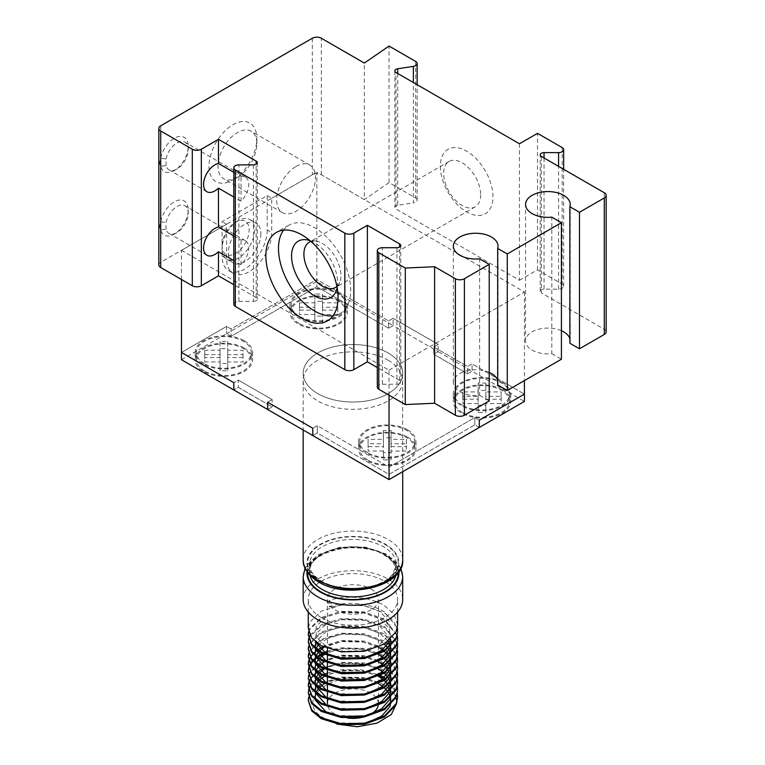 <?xml version="1.0" encoding="UTF-8"?>
<svg xmlns="http://www.w3.org/2000/svg" width="765" height="765" viewBox="0 0 765 765"><rect width="100%" height="100%" fill="white"/><g stroke="black" fill="none" stroke-linecap="round" stroke-linejoin="round"><path stroke-width="0.57" stroke-dasharray="3.83 2.87" d="M310.007 240.65A32.551 18.79 60 0 1 337.604 282.62A32.551 18.79 60 0 1 337.145 287.64M336.916 286.454A26.163 15.109 -120 0 0 339.689 282.428A26.163 15.109 -120 0 0 340.903 275.505A26.163 15.109 -120 0 0 315.802 241.052A26.163 15.109 -120 0 0 310.934 241.444M440.344 166.349A37.217 21.487 -120 0 0 466.66 211.924A37.217 21.487 -120 0 0 492.976 196.729A37.217 21.487 -120 0 0 466.66 151.154A37.217 21.487 -120 0 0 440.344 166.349M480.649 194.826A26.163 15.109 60 0 1 475.228 206.808A26.163 15.109 60 0 1 455.06 199.789A26.163 15.109 60 0 1 443.643 173.464A26.163 15.109 60 0 1 449.065 161.482A26.163 15.109 60 0 1 469.222 168.491A26.163 15.109 60 0 1 480.649 194.826M333.005 315.821A51.054 29.472 -120 0 0 340.109 313.545A51.054 29.472 -120 0 0 350.686 290.174A51.054 29.472 -120 0 0 328.405 238.804A51.054 29.472 -120 0 0 289.065 225.12A51.054 29.472 -120 0 0 283.538 230.15M237.427 177.375L232.914 179.976A33.823 19.527 120 0 0 256.83 138.551A33.823 19.527 120 0 0 232.914 124.743A33.823 19.527 120 0 0 208.998 166.168A33.823 19.527 120 0 0 232.914 179.976L237.427 177.375A27.444 15.845 -60 0 1 223.705 178.733A27.444 15.845 -60 0 1 219.498 156.739A27.444 15.845 -60 0 1 237.427 132.565A27.444 15.845 -60 0 1 251.149 131.197A27.444 15.845 -60 0 1 256.83 143.763A27.444 15.845 -60 0 1 237.427 177.375M166.043 229.165L166.043 222.596A15.95 9.209 -60 0 1 176.954 206.55A15.95 9.209 -60 0 1 184.939 205.756A15.95 9.209 -60 0 1 188.238 213.062A15.95 9.209 -60 0 1 176.954 232.598L174.248 234.167A19.785 11.418 120 0 0 188.238 209.935A19.785 11.418 120 0 0 174.248 201.864A19.785 11.418 120 0 0 160.717 221.764C159.359 225.446 159.359 228.161 160.717 229.902A19.785 11.418 120 0 0 174.248 234.167L176.954 232.598A15.95 9.209 -60 0 1 168.979 233.392A15.95 9.209 -60 0 1 166.043 229.165L160.717 229.902L160.717 262.299L312.33 174.764A6.378 3.682 180 0 1 321.357 174.764L364.341 199.579L364.341 63.065M166.043 165.594L166.043 159.024A15.95 9.209 -60 0 1 176.954 142.979A15.95 9.209 -60 0 1 184.939 142.194A15.95 9.209 -60 0 1 188.238 149.491A15.95 9.209 -60 0 1 176.954 169.036L174.248 170.595A19.785 11.418 120 0 0 188.238 146.364A19.785 11.418 120 0 0 174.248 138.293A19.785 11.418 120 0 0 160.717 158.192C159.359 161.874 159.359 164.59 160.717 166.33A19.785 11.418 120 0 0 174.248 170.595L176.954 169.036A15.95 9.209 -60 0 1 168.979 169.82A15.95 9.209 -60 0 1 166.043 165.594L160.717 166.33L160.717 221.764L166.043 222.596M233.813 172.326L241.032 176.495A15.95 9.209 -60 0 1 245.402 177.097A15.95 9.209 -60 0 1 241.032 201.176L233.813 197.007M233.813 235.897L241.032 240.057A15.95 9.209 -60 0 1 245.402 240.669A15.95 9.209 -60 0 1 241.032 264.747L233.813 260.578M296.084 166.426A27.444 15.845 -60 0 1 309.806 165.068A27.444 15.845 -60 0 1 314.013 187.062A27.444 15.845 -60 0 1 296.084 211.236A27.444 15.845 -60 0 1 282.361 212.603A27.444 15.845 -60 0 1 278.164 190.609A27.444 15.845 -60 0 1 296.084 166.426M489.218 372.412A22.338 12.9 0 0 0 465.77 371.111A22.338 12.9 0 0 0 453.349 382.663A22.338 12.9 0 0 0 459.889 391.785A22.338 12.9 0 0 0 479.617 395.362L479.617 258.838M561.414 330.729A22.338 12.9 0 0 0 537.967 329.428A22.338 12.9 0 0 0 525.545 340.98A22.338 12.9 0 0 0 532.086 350.102A22.338 12.9 0 0 0 551.814 353.679L551.814 217.155M604.283 192.742L604.283 329.256L541.333 292.909L541.333 156.395M519.454 143.763L519.454 280.277L395.993 208.998L395.993 72.484M415.653 61.429L415.653 197.944L389.041 182.586L364.341 199.579M415.653 197.944A5.106 2.945 180 0 1 417.145 200.028A5.106 2.945 180 0 1 413.368 202.878L413.368 82.515M397.704 73.469L397.704 205.297L413.368 202.878M397.704 205.297A3.825 2.209 0 0 0 394.864 207.43A3.825 2.209 0 0 0 395.993 208.998M519.454 280.277L537.499 269.854L562.179 284.102A5.106 2.945 180 0 1 563.671 286.186A5.106 2.945 180 0 1 558.574 289.141L544.039 289.141A3.825 2.209 0 0 0 540.214 291.35A3.825 2.209 0 0 0 541.333 292.909M604.283 329.256A6.378 3.682 180 0 1 606.157 331.867M569.868 343.255A22.338 12.9 0 0 0 570.221 340.98A22.338 12.9 0 0 0 569.868 338.713M551.814 353.679L561.414 359.215M497.671 384.938A22.338 12.9 0 0 0 498.015 382.663A22.338 12.9 0 0 0 497.671 380.396M479.617 395.362L489.218 400.898M377.308 387.176A5.106 2.945 180 0 1 382.414 384.231L382.414 247.707M396.949 247.707L396.949 384.231L382.414 384.231M396.949 384.231A3.825 2.209 0 0 0 400.774 382.022A3.825 2.209 0 0 0 399.655 380.454L377.308 367.554M233.813 304.327A5.106 2.945 180 0 1 238.919 301.381L238.919 164.867M253.454 164.867L253.454 301.381L238.919 301.381M253.454 301.381A3.825 2.209 0 0 0 257.279 299.172A3.825 2.209 0 0 0 256.16 297.604L233.813 284.704M158.843 264.91A6.378 3.682 180 0 1 160.717 262.299M241.032 201.176L241.032 176.495M241.032 264.747L241.032 240.057M389.041 182.586L389.041 46.063M537.499 269.854L537.499 133.34M160.717 125.785L160.717 158.192L166.043 159.024M407.544 437.121A28.716 16.581 180 0 1 415.959 448.845A28.716 16.581 180 0 1 398.23 464.154A28.716 16.581 180 0 1 366.932 460.568A28.716 16.581 180 0 1 358.517 448.845A28.716 16.581 180 0 1 376.246 433.526A28.716 16.581 180 0 1 407.544 437.121M407.544 429.825A28.716 16.581 180 0 1 415.959 441.548A28.716 16.581 180 0 1 398.23 456.868A28.716 16.581 180 0 1 366.932 453.272A28.716 16.581 180 0 1 358.517 441.548A28.716 16.581 180 0 1 376.246 426.229A28.716 16.581 180 0 1 407.544 429.825M338.952 300.597A28.716 16.581 180 0 1 347.367 312.321A28.716 16.581 180 0 1 329.639 327.64A28.716 16.581 180 0 1 298.34 324.044A28.716 16.581 180 0 1 289.935 312.321A28.716 16.581 180 0 1 307.664 297.011A28.716 16.581 180 0 1 338.952 300.597M338.952 293.311A28.716 16.581 180 0 1 347.367 305.034A28.716 16.581 180 0 1 329.639 320.344A28.716 16.581 180 0 1 298.34 316.758A28.716 16.581 180 0 1 289.935 305.034A28.716 16.581 180 0 1 307.664 289.715A28.716 16.581 180 0 1 338.952 293.311M388.142 352.971A49.773 28.735 180 0 1 402.715 373.291A49.773 28.735 180 0 1 371.991 399.837A49.773 28.735 180 0 1 317.743 393.612A49.773 28.735 180 0 1 303.17 373.291A49.773 28.735 180 0 1 333.894 346.736A49.773 28.735 180 0 1 388.142 352.971A49.773 28.735 180 0 1 402.715 373.291A49.773 28.735 180 0 1 371.991 399.837A49.773 28.735 180 0 1 317.743 393.612A49.773 28.735 180 0 1 303.17 373.291A49.773 28.735 180 0 1 333.894 346.736A49.773 28.735 180 0 1 388.142 352.971M388.142 360.258A49.773 28.735 180 0 1 402.715 380.578A49.773 28.735 180 0 1 371.991 407.133A49.773 28.735 180 0 1 317.743 400.908A49.773 28.735 180 0 1 303.17 380.578A49.773 28.735 180 0 1 333.894 354.032A49.773 28.735 180 0 1 388.142 360.258M244.198 348.018A28.716 16.581 180 0 1 252.603 359.741A28.716 16.581 180 0 1 234.874 375.06A28.716 16.581 180 0 1 203.586 371.465A28.716 16.581 180 0 1 195.171 359.741A28.716 16.581 180 0 1 212.899 344.422A28.716 16.581 180 0 1 244.198 348.018M244.198 340.721A28.716 16.581 180 0 1 252.603 352.445A28.716 16.581 180 0 1 234.874 367.764A28.716 16.581 180 0 1 203.586 364.169A28.716 16.581 180 0 1 195.171 352.445A28.716 16.581 180 0 1 212.899 337.126A28.716 16.581 180 0 1 244.198 340.721M502.309 389.701A28.716 16.581 180 0 1 510.714 401.424A28.716 16.581 180 0 1 492.985 416.743A28.716 16.581 180 0 1 461.697 413.148A28.716 16.581 180 0 1 453.282 401.424A28.716 16.581 180 0 1 471.011 386.105A28.716 16.581 180 0 1 502.309 389.701M502.309 382.404A28.716 16.581 180 0 1 510.714 394.128A28.716 16.581 180 0 1 492.985 409.447A28.716 16.581 180 0 1 461.697 405.852A28.716 16.581 180 0 1 453.282 394.128A28.716 16.581 180 0 1 471.011 378.809A28.716 16.581 180 0 1 502.309 382.404M181.468 352.445L226.593 326.397L231.107 328.998L316.844 279.502L388.591 320.927L393.105 318.317L438.23 344.374L433.717 346.975L467.558 366.512L472.072 363.911L524.417 394.128L472.072 363.911L472.072 371.207L472.072 363.911L467.558 366.512L467.558 373.808L467.558 366.512L433.717 346.975L433.717 354.272L433.717 346.975L438.23 344.374L438.23 351.661L438.23 344.374L393.105 318.317L393.105 325.613L393.105 318.317L388.591 320.927L388.591 328.214L388.591 320.927L316.844 279.502L316.844 286.799L316.844 279.502L231.107 328.998L231.107 336.294L231.107 328.998L226.593 326.397L226.593 333.683L226.593 326.397L181.468 352.445M181.468 359.741L226.593 333.683L231.107 336.294L316.844 286.799L388.591 328.214L393.105 325.613L438.23 351.661L433.717 354.272L467.558 373.808L472.072 371.207L524.417 401.424M479.292 420.186L474.778 417.575L389.041 467.08L317.293 425.656L312.78 428.257L317.293 425.656L317.293 432.952L317.293 425.656L389.041 467.08L389.041 474.367L389.041 467.08L474.778 417.575L474.778 424.871L474.778 417.575L479.292 420.186M479.292 427.472L474.778 424.871L389.041 474.367L317.293 432.952L312.78 435.553L317.293 432.952L389.041 474.367L474.778 424.871L479.292 427.472M267.654 402.208L272.168 399.598L238.326 380.062L233.813 382.663L238.326 380.062L238.326 387.358L238.326 380.062L272.168 399.598L272.168 406.894L272.168 399.598L267.654 402.208M267.654 409.505L272.168 406.894L238.326 387.358L233.813 389.959L238.326 387.358L272.168 406.894L267.654 409.505M204.485 363.652A27.444 15.845 180 0 1 196.442 352.445A27.444 15.845 180 0 1 213.387 337.805A27.444 15.845 180 0 1 243.289 341.247A27.444 15.845 180 0 1 251.331 352.445A27.444 15.845 180 0 1 234.386 367.085A27.444 15.845 180 0 1 204.485 363.652M204.485 370.939A27.444 15.845 180 0 1 196.442 359.741A27.444 15.845 180 0 1 213.387 345.101A27.444 15.845 180 0 1 243.289 348.534A27.444 15.845 180 0 1 251.331 359.741A27.444 15.845 180 0 1 234.386 374.381A27.444 15.845 180 0 1 204.485 370.939M243.031 357.532L227.712 357.532L227.702 348.687L220.043 348.687L220.052 357.532L204.743 357.523L204.743 361.941L220.062 361.95L220.071 370.796L227.731 370.796L227.721 361.95L243.031 361.96L243.031 350.246L227.712 350.236L227.702 341.391L220.043 341.391L220.052 350.236L204.743 350.227L204.743 361.941M204.743 354.654L220.062 354.654L220.071 363.499L227.731 363.499L227.721 354.654L243.031 354.664L243.031 350.246M227.712 350.236L227.712 357.532M227.702 341.391L227.702 348.687M220.043 341.391L220.043 348.687M220.052 350.236L220.052 357.532M204.743 350.227L204.743 357.523M220.062 354.654L220.062 361.95M220.071 363.499L220.071 370.796M227.731 363.499L227.731 370.796M227.721 354.654L227.721 361.95M243.031 354.664L243.031 361.96M367.831 452.746A27.444 15.845 180 0 1 359.799 441.548A27.444 15.845 180 0 1 376.734 426.908A27.444 15.845 180 0 1 406.645 430.341A27.444 15.845 180 0 1 414.678 441.548A27.444 15.845 180 0 1 397.743 456.179A27.444 15.845 180 0 1 367.831 452.746M367.831 460.042A27.444 15.845 180 0 1 359.799 448.845A27.444 15.845 180 0 1 376.734 434.204A27.444 15.845 180 0 1 406.645 437.637A27.444 15.845 180 0 1 414.678 448.845A27.444 15.845 180 0 1 397.743 463.475A27.444 15.845 180 0 1 367.831 460.042M391.078 459.899L391.068 451.054L406.387 451.054L406.378 446.636L391.068 446.626L391.058 437.79L383.399 437.781L383.408 446.626L368.089 446.626L368.099 451.044L383.408 451.054L383.418 459.889L391.078 459.899L391.068 443.757L406.387 443.767L406.387 451.054M406.387 443.767L406.378 439.34L391.068 439.34L391.058 430.494L383.399 430.494L383.408 439.33L368.089 439.33L368.099 443.748L383.408 443.757L383.418 452.593L391.078 452.603M391.068 443.757L391.068 451.054M406.378 439.34L406.378 446.636M391.068 439.34L391.068 446.626M391.058 430.494L391.058 437.79M383.399 430.494L383.399 437.781M383.408 439.33L383.408 446.626M368.089 439.33L368.089 446.626M368.099 443.748L368.099 451.044M383.408 443.757L383.408 451.054M383.418 452.593L383.418 459.889M299.249 316.232A27.444 15.845 180 0 1 291.207 305.034A27.444 15.845 180 0 1 308.152 290.394A27.444 15.845 180 0 1 338.053 293.827A27.444 15.845 180 0 1 346.086 305.034A27.444 15.845 180 0 1 329.151 319.665A27.444 15.845 180 0 1 299.249 316.232M299.249 323.528A27.444 15.845 180 0 1 291.207 312.321A27.444 15.845 180 0 1 308.152 297.69A27.444 15.845 180 0 1 338.053 301.123A27.444 15.845 180 0 1 346.086 312.321A27.444 15.845 180 0 1 329.151 326.961A27.444 15.845 180 0 1 299.249 323.528M322.486 323.375L322.476 314.539L337.795 314.539L337.795 310.121L322.476 310.112L322.467 301.276L314.807 301.267L314.817 310.112L299.498 310.112L299.507 314.53L314.826 314.53L314.836 323.375L322.486 323.375L322.476 307.243L337.795 307.243L337.795 302.825L337.795 310.121M337.795 302.825L322.476 302.825L322.467 293.98L314.807 293.98L314.817 302.816L299.498 302.816L299.507 307.234L314.826 307.243L314.836 316.079L322.486 316.088M322.476 307.243L322.476 314.539M337.795 307.243L337.795 314.539M322.476 302.825L322.476 310.112M322.467 293.98L322.467 301.276M314.807 293.98L314.807 301.267M314.817 302.816L314.817 310.112M299.498 302.816L299.498 310.112M299.507 307.234L299.507 314.53M314.826 307.243L314.826 314.53M314.836 316.079L314.836 323.375M462.596 405.335A27.444 15.845 180 0 1 454.563 394.128A27.444 15.845 180 0 1 471.498 379.497A27.444 15.845 180 0 1 501.4 382.93A27.444 15.845 180 0 1 509.442 394.128A27.444 15.845 180 0 1 492.497 408.768A27.444 15.845 180 0 1 462.596 405.335M462.596 412.631A27.444 15.845 180 0 1 454.563 401.424A27.444 15.845 180 0 1 471.498 386.784A27.444 15.845 180 0 1 501.4 390.226A27.444 15.845 180 0 1 509.442 401.424A27.444 15.845 180 0 1 492.497 416.064A27.444 15.845 180 0 1 462.596 412.631M478.163 390.37L478.173 399.215L462.777 399.206L462.854 403.624L478.173 403.633L478.182 412.478L485.842 412.469L485.832 403.633L501.152 403.643L501.142 399.225L485.823 399.215L485.813 390.37L478.163 390.37L478.163 383.074L478.173 391.919L462.777 391.909L462.854 396.337L478.173 396.337L478.182 405.182L485.842 405.182L485.832 396.347L501.152 396.347L501.142 391.929L485.823 391.919L485.813 383.074L478.163 383.074M478.173 391.919L478.173 399.215M462.777 391.909L462.777 399.206M462.854 396.337L462.854 403.624M478.173 396.337L478.173 403.633M478.182 405.182L478.182 412.478M485.842 405.182L485.842 412.469M485.832 396.347L485.832 403.633M501.152 396.347L501.152 403.643M501.142 391.929L501.142 399.225M485.823 391.919L485.823 399.215M485.813 383.074L485.813 390.37M222.08 245.632A19.144 11.054 -60 0 1 235.62 222.185A19.144 11.054 -60 0 1 249.161 229.997A19.144 11.054 -60 0 1 235.62 253.445A19.144 11.054 -60 0 1 222.08 245.632L222.08 248.759A22.969 13.263 120 0 0 226.842 259.278A22.969 13.263 120 0 0 244.542 253.119A22.969 13.263 120 0 0 254.573 229.997A22.969 13.263 120 0 0 249.811 219.479A22.969 13.263 120 0 0 238.326 220.616A22.969 13.263 120 0 0 222.08 248.759M303.17 599.425A49.773 28.735 180 0 1 333.894 572.88A49.773 28.735 180 0 1 388.142 579.105A49.773 28.735 180 0 1 402.715 599.425M397.618 632.129L394.147 621.696L384.613 613.023L364.561 605.698L341.496 605.067L321.443 611.101L309.825 622.041L308.276 628.486M321.357 617.661A44.666 25.79 180 0 1 308.276 599.425A44.666 25.79 180 0 1 335.845 575.596A44.666 25.79 180 0 1 384.527 581.19A44.666 25.79 180 0 1 397.618 599.425A44.666 25.79 180 0 1 370.04 623.255A44.666 25.79 180 0 1 321.357 617.661M397.618 624.833L394.147 614.4L384.527 605.679C370.757 596.834 345.589 594.577 329.285 600.487L329.074 606.808C345.388 600.812 370.729 603.059 384.527 611.933L397.312 627.96M336.868 724.092L326.043 719.167C292.66 703.36 328.453 670.8 367.611 679.282L341.496 678.01L321.443 684.053L309.825 694.983L308.276 701.428M308.63 697.259L309.768 694.075L321.271 683.107L341.267 677.006L364.389 677.58L384.441 684.828L395.132 695.165A44.666 25.79 180 0 0 384.527 685.402A44.666 25.79 180 0 0 367.611 679.282M379.364 675.897L361.07 670.8L341.496 670.723L321.443 676.757L309.825 687.687L308.276 694.142M308.63 689.963L308.764 689.447M309.997 686.31L315.677 679.54M316.337 679.004L317.016 678.488M322.103 675.371L324.226 674.348M327.42 673.047L341.267 669.71L361.654 669.844L380.463 675.38M384.374 677.484L397.312 693.616M397.618 690.489L394.147 680.047L384.613 671.383L364.561 664.058L341.496 663.427L327.42 666.793M324.255 668.084L323.136 668.6M317.743 671.718L317.016 672.234M313.421 675.361L312.942 675.877M310.58 679.014L310.284 679.53M308.917 682.667L308.764 683.193M308.285 686.32L308.276 686.846M308.63 682.676L309.768 679.483L321.271 668.514L341.267 662.414L364.389 662.987L384.527 670.293L397.312 686.32M397.207 679.549L384.527 664.039L364.561 656.762L341.496 656.131L321.443 662.165L309.825 673.104L308.276 679.549M308.63 675.38L309.768 672.196L321.271 661.218L341.267 655.117L364.389 655.691L384.527 662.997L397.312 679.024M397.618 675.897L394.147 665.464L384.613 656.791L364.561 649.466L341.496 648.835L327.42 652.201M324.255 653.492L323.136 654.008M317.743 657.125L317.016 657.642M313.421 660.769L312.942 661.295M310.58 664.422L310.284 664.948M308.917 668.084L308.764 668.6M308.285 671.737L308.276 672.253M308.63 668.084L308.764 667.568M309.997 664.431L310.274 663.905M312.483 660.769L312.942 660.252M316.337 657.125L317.016 656.609M322.103 653.492L323.136 652.966M327.42 651.168L341.267 647.831L364.389 648.395L384.527 655.701L397.312 671.727M397.207 664.957L384.613 649.495L364.561 642.17L341.496 641.539L323.136 646.712M317.743 649.829L317.016 650.346M313.421 653.473L312.942 653.999M310.58 657.125L310.284 657.651M308.917 660.788L308.764 661.304M308.285 664.441L308.276 664.957M308.63 660.788L309.768 657.604L321.271 646.626L341.267 640.535L364.389 641.099L384.527 648.404L397.312 664.441M397.618 661.314L394.147 650.872L384.613 642.208L364.561 634.883L341.496 634.242L321.443 640.286L309.825 651.216L308.276 657.661M308.63 653.492L309.768 650.307L321.271 639.339L341.267 633.238L364.389 633.812L384.441 641.06L386.707 642.543M397.618 654.018L394.147 643.575L384.613 634.912L364.561 627.587L341.496 626.946L321.443 632.99L309.825 643.92L308.276 650.365M308.63 646.196L309.768 643.011L321.271 632.043L341.267 625.942L364.389 626.516L384.527 633.822L397.312 649.848M397.207 643.069L384.527 627.558L364.561 620.291L341.496 619.66L321.443 625.694L309.825 636.623L308.276 643.078M308.63 638.909L308.764 638.383M309.997 635.246L321.606 624.565L341.267 618.646L364.389 619.22L384.527 626.525L397.312 642.552M397.207 635.772L384.613 620.319L364.561 612.995L341.496 612.363L321.443 618.397L309.825 629.337L308.764 632.129M308.285 635.256L308.276 635.782M308.63 631.613L309.768 628.419L321.271 617.451L341.267 611.35L364.389 611.923L384.527 619.229L397.312 635.256M397.618 697.785L394.147 687.343L384.527 678.622M397.618 683.193L397.609 682.676M397.618 668.61L397.609 668.084M388.324 643.748L397.312 657.145M397.618 646.721L397.609 646.205M397.618 639.425L397.609 638.909M347.501 718.039A25.522 14.736 180 0 1 334.898 714.061A25.522 14.736 180 0 1 327.42 703.637A25.522 14.736 180 0 1 343.179 690.02A25.522 14.736 180 0 1 370.996 693.214A25.522 14.736 180 0 1 378.474 703.637A25.522 14.736 180 0 1 378.245 705.569M369.791 714.711A25.522 14.736 180 0 1 363.203 717.13M370.996 589.002A25.522 14.736 180 0 1 378.474 599.425A25.522 14.736 180 0 1 362.715 613.042A25.522 14.736 180 0 1 334.898 609.848A25.522 14.736 180 0 1 327.42 599.425A25.522 14.736 180 0 1 343.179 585.808A25.522 14.736 180 0 1 370.996 589.002M260.894 233.65A22.969 13.263 -60 0 1 250.863 256.763A22.969 13.263 -60 0 1 233.153 262.921A22.969 13.263 -60 0 1 228.4 252.402A22.969 13.263 -60 0 1 238.431 229.28A22.969 13.263 -60 0 1 256.132 223.131A22.969 13.263 -60 0 1 260.894 233.65M467.558 373.808L472.072 371.207L438.23 351.661L433.717 354.272L467.558 373.808M388.591 328.214L393.105 325.613L316.844 281.587L226.593 333.683L231.107 336.294L316.844 286.799L388.591 328.214M267.205 229.997A31.91 18.417 -60 0 1 253.282 262.108A31.91 18.417 -60 0 1 228.687 270.657A31.91 18.417 -60 0 1 222.08 256.055L222.08 221.659L267.205 195.611L267.205 229.997L271.718 232.608A31.91 18.417 -60 0 1 257.795 264.719A31.91 18.417 -60 0 1 233.201 273.268A31.91 18.417 -60 0 1 226.593 258.656L226.593 224.269L222.08 221.659M267.205 195.611L271.718 198.212L271.718 232.608M389.041 395.17L389.041 370.164L181.468 250.318L226.593 224.269M389.041 370.164L524.417 292.001L316.844 172.163L316.844 281.587M271.718 198.212L316.844 172.163M524.417 292.001L524.417 380.578M181.468 279.502L181.468 250.318M395.878 696.886L396.079 697.479M396.825 701.782L396.815 702.853M329.074 606.808L332.708 606.884L329.285 600.487M334.879 722.638L362.792 723.633L367.649 722.533M390.293 705.292L390.666 703.905M390.609 697.699L390.399 696.858M388.324 692.392L387.865 691.713M384.384 687.831L383.676 687.219M378.474 683.652L361.816 677.991L343.103 677.56L327.42 681.94M325.221 683.097L324.207 683.69M319.435 687.419L318.823 688.07M316.002 692.296L315.687 693.071M314.998 698.751L315.237 699.985M334.879 715.342L362.792 716.336L367.649 715.237M390.293 697.996L390.666 696.609M390.609 690.403L390.399 689.571M388.324 685.096L387.865 684.417M384.384 680.534L383.676 679.922M378.474 676.356L361.816 670.695L343.103 670.264L327.42 674.654M325.221 675.801L324.207 676.394M319.435 680.123L318.823 680.774M316.002 685L315.687 685.775M314.998 691.455L315.237 692.698M334.879 708.046L362.792 709.05L367.649 707.941M390.293 690.699L390.666 689.313M390.609 683.107L390.399 682.275M388.324 677.8L387.865 677.121M384.384 673.248L383.676 672.626M378.474 669.069L361.816 663.408L343.103 662.968L327.42 667.357M325.221 668.505L324.207 669.098M319.435 672.827L318.823 673.477M316.002 677.704L315.687 678.488M314.998 684.159L315.237 685.402M334.879 700.75L362.792 701.754L367.649 700.644M390.293 683.403L390.666 682.017M390.609 675.811L390.399 674.979M388.324 670.503L387.865 669.824M384.384 665.952L383.676 665.33M378.474 661.773L361.816 656.112L343.103 655.672L327.42 660.061M325.221 661.209L324.207 661.802M319.435 665.531L318.823 666.181M316.002 670.408L315.687 671.192M314.998 676.862L315.237 678.106M334.879 693.463L362.792 694.457L367.649 693.348M390.293 676.117L390.666 674.72M390.609 668.514L390.399 667.682M388.324 663.217L387.865 662.528M384.384 658.655L383.676 658.034M378.474 654.477L361.816 648.816L343.103 648.385L327.42 652.765M325.221 653.912L324.207 654.515M319.435 658.235L318.823 658.885M316.002 663.121L315.687 663.896M314.998 669.566L315.237 670.809M334.879 686.167L362.792 687.161L367.649 686.052M390.293 668.82L390.666 667.434M390.609 661.218L390.399 660.386M388.324 655.921L387.865 655.242M384.384 651.359L383.676 650.747M378.474 647.18L361.816 641.519L343.103 641.089L324.207 647.219M319.435 650.939L318.823 651.589M316.002 655.825L315.687 656.6M314.998 662.27L315.237 663.513M334.879 678.871L362.792 679.865L367.649 678.756M390.293 661.524L390.666 660.138M390.609 653.922L390.399 653.09M388.324 648.624L387.865 647.945M384.384 644.063L379.842 640.688L362.792 634.395L343.103 633.793L328.94 637.484L318.823 644.302M316.002 648.529L315.687 649.303M314.998 654.983L315.237 656.217M334.879 671.574L362.792 672.569L367.649 671.469M390.293 654.228L390.666 652.841M390.609 646.635L390.399 645.794M388.324 641.328L379.842 633.401L362.792 627.109L343.103 626.497L326.043 631.574L315.687 642.007M314.998 647.687L315.237 648.93M334.879 664.278L362.792 665.273L367.649 664.173M390.293 646.932L390.666 645.545M390.609 639.339L379.842 626.105L362.792 619.813L343.103 619.201L326.043 624.278L316.203 633.516L315.237 641.634M334.879 656.982L362.792 657.986L367.649 656.877M390.293 639.636L389.289 628.419L379.842 618.808L362.792 612.516L343.103 611.904L326.043 616.982L316.203 626.219L316.203 636.977L326.043 646.215L343.103 651.292L362.792 650.69L379.842 644.398L389.691 633.946L389.691 621.964L379.842 611.512L362.792 605.22L343.103 604.618L332.708 606.894M312.33 38.25L312.33 174.764M399.655 380.454L399.655 247.066M256.16 297.604L256.16 164.217M321.357 174.764L321.357 38.25M562.179 147.588L562.179 284.102M558.574 289.141L558.574 166.349M544.039 157.953L544.039 289.141M303.17 576.504A49.773 28.735 180 0 1 333.894 549.949A49.773 28.735 180 0 1 388.142 556.174A49.773 28.735 180 0 1 402.715 576.504M322.256 582.232A43.395 25.054 180 0 1 309.548 564.513A43.395 25.054 180 0 1 336.332 541.371A43.395 25.054 180 0 1 383.628 546.803A43.395 25.054 180 0 1 396.337 564.513A43.395 25.054 180 0 1 369.552 587.663A43.395 25.054 180 0 1 322.256 582.232M309.978 575.318A43.395 25.054 180 0 1 309.548 571.809A43.395 25.054 180 0 1 336.332 548.668A43.395 25.054 180 0 1 383.628 554.099A43.395 25.054 180 0 1 396.337 571.809A43.395 25.054 180 0 1 395.907 575.318M384.986 544.451A45.307 26.163 180 0 1 384.986 581.448A45.307 26.163 180 0 1 320.908 581.448A45.307 26.163 180 0 1 320.908 544.451A45.307 26.163 180 0 1 384.986 544.451M303.17 559.827A49.773 28.735 180 0 1 333.894 533.272A49.773 28.735 180 0 1 388.142 539.507A49.773 28.735 180 0 1 402.715 559.827M320.449 581.706A45.948 26.526 180 0 1 320.449 544.192A45.948 26.526 180 0 1 385.436 544.192A45.948 26.526 180 0 1 385.436 581.706A45.948 26.526 180 0 1 320.449 581.706M307.081 571.78A45.948 26.526 180 0 1 336.648 548.572A45.948 26.526 180 0 1 385.436 554.615A45.948 26.526 180 0 1 398.804 571.78M307.654 572.583A45.307 26.163 180 0 1 336.237 549.06A45.307 26.163 180 0 1 384.986 554.874A45.307 26.163 180 0 1 398.23 572.583M222.08 256.055L226.593 258.656M339.689 282.428L336.084 291.226M475.228 206.808L335.481 287.487M340.109 313.545L327.477 320.841M256.83 143.763L256.83 138.551M188.238 213.062L188.238 209.935M188.238 149.491L188.238 146.364M245.402 177.097L184.939 142.194M245.402 240.669L184.939 205.756M309.806 165.068L251.149 131.197M453.349 382.663L453.349 246.148M525.545 340.98L525.545 204.465M570.221 340.98L570.221 204.465M498.015 382.663L498.015 246.148M257.279 162.658L257.279 299.172M400.774 245.498L400.774 382.022M394.864 70.915L394.864 207.43M540.214 291.35L540.214 154.826M417.145 200.028L417.145 84.695M563.671 286.186L563.671 169.294M282.361 212.603L223.705 178.733M206.885 255.28L168.979 233.392M206.885 191.709L168.979 169.82M289.065 225.12L276.423 232.417M449.065 161.482L309.318 242.161M315.802 241.052L306.373 239.77M415.959 441.548L415.959 448.845M347.367 305.034L347.367 312.321M402.715 380.578L402.715 471.689M252.603 352.445L252.603 359.741M510.714 394.128L510.714 401.424M453.282 394.128L453.282 401.424M195.171 352.445L195.171 359.741M303.17 380.578L303.17 430.007M289.935 305.034L289.935 312.321M358.517 441.548L358.517 448.845M196.442 352.445L196.442 359.741M251.331 352.445L251.331 359.741M359.799 441.548L359.799 448.845M414.678 441.548L414.678 448.845M291.207 305.034L291.207 312.321M346.086 305.034L346.086 312.321M454.563 394.128L454.563 401.424M509.442 394.128L509.442 401.424M308.276 612.105L308.276 599.425M378.474 599.425L378.474 703.637M309.548 564.513L309.548 571.809C305.857 552.885 358.546 538.13 384.02 554.969C392.33 560.123 396.442 565.737 396.337 571.809L396.337 564.513L393.009 573.74C391.345 576.514 384.355 582.911 371.58 586.382C353.048 590.676 336.476 589.002 321.864 581.352C313.554 576.198 309.452 570.585 309.548 564.513M400.86 568.165L387.348 554.424L365.192 547.061L339.832 547.195L317.905 554.797L305.025 568.165M226.842 259.278L233.153 262.921M249.811 219.479L256.132 223.131M228.687 270.657L233.201 273.268M327.42 599.425L327.42 648.529M327.42 654.792L327.42 655.825M327.42 662.079L327.42 663.121M327.42 669.375L327.42 670.417M327.42 676.671L327.42 677.714M327.42 683.967L327.42 685.01M327.42 691.264L327.42 692.296M327.42 698.56L327.42 699.593M397.618 612.105L397.618 599.425M235.62 222.185L238.326 220.616"/><path stroke-width="1.15" d="M337.145 287.64A32.551 18.79 60 0 1 336.084 291.226A32.551 18.79 60 0 1 310.408 293.062A32.551 18.79 60 0 1 291.57 256.046A32.551 18.79 60 0 1 306.373 239.77A32.551 18.79 60 0 1 310.007 240.65M310.934 241.444A26.163 15.109 -120 0 0 309.318 242.161A26.163 15.109 -120 0 0 303.906 254.143A26.163 15.109 -120 0 0 315.323 280.478A26.163 15.109 -120 0 0 335.481 287.487A26.163 15.109 -120 0 0 336.916 286.454M265.857 255.787A51.054 29.472 -120 0 0 288.137 307.167A51.054 29.472 -120 0 0 327.477 320.841A51.054 29.472 -120 0 0 338.053 297.47A51.054 29.472 -120 0 0 315.763 246.091A51.054 29.472 -120 0 0 276.423 232.417A51.054 29.472 -120 0 0 265.857 255.787M283.538 230.15A51.054 29.472 -120 0 0 278.489 248.491A51.054 29.472 -120 0 0 296.724 295.242A51.054 29.472 -120 0 0 333.005 315.821M233.813 197.007L218.474 188.152A15.95 9.209 -60 0 1 214.86 190.915A15.95 9.209 -60 0 1 206.885 191.709A15.95 9.209 -60 0 1 204.437 178.924A15.95 9.209 -60 0 1 214.86 164.867A15.95 9.209 -60 0 1 218.474 163.461L233.813 172.326M233.813 260.578L218.474 251.714A15.95 9.209 -60 0 1 214.86 254.487A15.95 9.209 -60 0 1 206.885 255.28A15.95 9.209 -60 0 1 204.437 242.495A15.95 9.209 -60 0 1 214.86 228.439A15.95 9.209 -60 0 1 218.474 227.033L233.813 235.897M507.272 253.961L561.414 222.701L561.414 359.215L507.272 390.485L507.272 253.961L497.671 248.424A22.338 12.9 0 0 0 498.015 246.148A22.338 12.9 0 0 0 491.474 237.026A22.338 12.9 0 0 0 467.138 234.233A22.338 12.9 0 0 0 453.349 246.148A22.338 12.9 0 0 0 459.889 255.271A22.338 12.9 0 0 0 479.617 258.838L489.218 264.384L464.403 278.718L464.403 415.232L489.218 400.898L489.218 264.384M497.671 380.396A22.338 12.9 0 0 0 491.474 373.55A22.338 12.9 0 0 0 489.218 372.412M579.468 212.278L604.283 197.953A6.378 3.682 0 0 0 606.157 195.343L606.157 331.867A6.378 3.682 180 0 1 604.283 334.468L579.468 348.802L579.468 212.278L569.868 206.741A22.338 12.9 0 0 0 570.221 204.465A22.338 12.9 0 0 0 563.671 195.343A22.338 12.9 0 0 0 539.335 192.551A22.338 12.9 0 0 0 525.545 204.465A22.338 12.9 0 0 0 532.086 213.578A22.338 12.9 0 0 0 551.814 217.155L561.414 222.701M569.868 338.713A22.338 12.9 0 0 0 563.671 331.867A22.338 12.9 0 0 0 561.414 330.729M606.157 195.343A6.378 3.682 0 0 0 604.283 192.742L541.333 156.395A3.825 2.209 180 0 1 540.214 154.826A3.825 2.209 180 0 1 544.039 152.618L558.574 152.618A5.106 2.945 0 0 0 563.671 149.672A5.106 2.945 0 0 0 562.179 147.588L537.499 133.34L519.454 143.763L395.993 72.484A3.825 2.209 180 0 1 394.864 70.915A3.825 2.209 180 0 1 397.704 68.783L397.704 73.469M158.843 128.396A6.378 3.682 0 0 0 160.717 130.997L160.717 267.511A6.378 3.682 180 0 1 158.843 264.91L158.843 128.396A6.378 3.682 0 0 1 160.717 125.785L312.33 38.25A6.378 3.682 0 0 1 321.357 38.25L364.341 63.065L389.041 46.063L415.653 61.429A5.106 2.945 0 0 1 417.145 63.514A5.106 2.945 0 0 1 413.368 66.364L397.704 68.783M192.302 149.232A6.378 3.682 0 0 0 201.329 149.232L201.329 285.747A6.378 3.682 180 0 1 192.302 285.747L192.302 149.232L160.717 130.997M256.16 164.217L256.16 161.09L218.474 139.335L201.329 149.232M256.16 161.09A3.825 2.209 180 0 1 257.279 162.658A3.825 2.209 180 0 1 253.454 164.867L238.919 164.867A5.106 2.945 0 0 0 233.813 167.812A5.106 2.945 0 0 0 235.314 169.897L235.314 306.411L344.824 369.638L344.824 233.124L235.314 169.897M344.824 233.124A6.378 3.682 0 0 0 353.841 233.124L353.841 369.638L367.382 361.826L367.382 225.302L353.841 233.124M399.655 247.066L399.655 243.939L367.382 225.302M399.655 243.939A3.825 2.209 180 0 1 400.774 245.498A3.825 2.209 180 0 1 396.949 247.707L382.414 247.707A5.106 2.945 0 0 0 377.308 250.662A5.106 2.945 0 0 0 378.809 252.746L378.809 389.261L405.287 404.551L434.616 403.251L455.376 415.232L455.376 278.718A6.378 3.682 0 0 0 464.403 278.718M434.616 403.251L434.616 266.727L405.287 268.037L378.809 252.746M434.616 266.727L455.376 278.718M579.468 348.802L569.868 343.255L569.868 206.741M507.272 390.485L497.671 384.938L497.671 248.424M464.403 415.232A6.378 3.682 180 0 1 455.376 415.232M378.809 389.261A5.106 2.945 180 0 1 377.308 387.176L377.308 250.662M377.308 367.554L367.382 361.826M353.841 369.638A6.378 3.682 180 0 1 344.824 369.638M235.314 306.411A5.106 2.945 180 0 1 233.813 304.327L233.813 167.812M233.813 284.704L218.474 275.849L218.474 251.714M201.329 285.747L218.474 275.849M160.717 267.511L192.302 285.747M405.287 404.551L405.287 268.037M218.474 227.033L218.474 188.152M218.474 163.461L218.474 139.335M524.417 380.578L524.417 401.424L389.041 479.579L312.78 435.553L312.78 428.257L312.78 435.553L181.468 359.741L181.468 352.445L233.813 382.663L233.813 389.959L233.813 382.663L181.468 352.445L181.468 279.502M524.417 394.128L479.292 420.186L479.292 427.472L479.292 420.186L524.417 394.128M312.78 428.257L267.654 402.208L267.654 409.505L267.654 402.208L312.78 428.257M402.715 576.504L402.715 599.425A49.773 28.735 180 0 1 371.991 625.98A49.773 28.735 180 0 1 317.743 619.746A49.773 28.735 180 0 1 303.17 599.425L303.17 576.504A49.773 28.735 180 0 0 317.743 596.824A49.773 28.735 180 0 0 371.991 603.049A49.773 28.735 180 0 0 402.715 576.504L400.86 568.165M308.276 612.105L308.276 628.486L311.738 637.972L321.357 645.803L341.324 651.856L364.389 651.283L384.441 644.025L396.06 631.88L397.618 624.833L397.618 612.105M308.276 700.396L311.738 710.915L321.357 718.746L341.324 724.809L364.389 724.226L384.441 716.977L396.06 704.823L397.618 697.785L396.127 703.647L384.613 715.83L364.618 723.145L341.496 723.786L321.357 717.704L311.757 709.901L308.276 700.396L308.63 697.259M384.527 678.622L379.364 675.897M308.276 693.1L311.738 703.618L321.357 711.45L341.324 717.513L364.389 716.929L384.441 709.681L396.06 697.527L397.618 690.489L396.127 696.351L384.613 708.533L364.618 715.849L341.496 716.499L321.357 710.408L311.757 702.614L308.276 693.1L308.63 689.963M308.764 689.447L309.997 686.31M315.677 679.54L316.337 679.004M317.016 678.488L322.103 675.371M324.226 674.348L327.42 673.047M380.463 675.38L384.374 677.484M327.42 666.793L324.255 668.084M323.136 668.6L317.743 671.718M317.016 672.234L313.421 675.361M312.942 675.877L310.58 679.014M310.284 679.53L308.917 682.667M308.764 683.193L308.285 686.32M308.276 685.803L311.738 696.322L321.357 704.154L341.324 710.216L364.389 709.633L384.441 702.385L396.06 690.231L397.618 683.193L396.127 689.055L384.613 701.237L364.618 708.553L341.496 709.203L321.357 703.121L311.757 695.318L308.276 685.803L308.63 682.676M308.276 678.507L311.738 689.035L321.357 696.858L341.324 702.92L364.389 702.347L384.441 695.089L396.06 682.944L397.618 675.897L396.127 681.758L384.613 693.951L364.618 701.256L341.496 701.907L321.357 695.825L311.757 688.022L308.276 678.507L308.63 675.38M327.42 652.201L324.255 653.492M323.136 654.008L317.743 657.125M317.016 657.642L313.421 660.769M312.942 661.295L310.58 664.422M310.284 664.948L308.917 668.084M308.764 668.6L308.285 671.737M308.276 671.211L311.738 681.739L321.357 689.571L341.324 695.624L364.389 695.05L384.441 687.792L396.06 675.648L397.618 668.61L396.127 674.462L384.613 686.654L364.618 693.97L341.496 694.61L321.357 688.529L311.757 680.726L308.276 671.211L308.63 668.084M308.764 667.568L309.997 664.431M310.274 663.905L312.483 660.769M312.942 660.252L316.337 657.125M317.016 656.609L322.103 653.492M323.136 652.966L327.42 651.168M323.136 646.712L317.743 649.829M317.016 650.346L313.421 653.473M312.942 653.999L310.58 657.125M310.284 657.651L308.917 660.788M308.764 661.304L308.285 664.441M308.276 663.915L311.738 674.443L321.357 682.275L341.324 688.328L364.389 687.754L384.441 680.506L396.06 668.352L397.618 661.314L396.127 667.166L384.613 679.358L364.618 686.674L341.496 687.314L321.357 681.232L311.757 673.43L308.276 663.915L308.63 660.788M308.276 656.628L311.738 667.147L321.357 674.979L341.324 681.041L364.389 680.458L384.441 673.21L396.06 661.056L397.618 654.018L396.127 659.87L384.613 672.062L364.618 679.377L341.496 680.018L321.357 673.936L311.757 666.133L308.276 656.628L308.63 653.492M308.276 649.332L311.738 659.851L321.357 667.682L341.324 673.745L364.389 673.162L384.441 665.913L396.06 653.759L397.618 646.721L396.127 652.583L384.613 664.766L364.618 672.081L341.496 672.722L321.357 666.64L311.757 658.837L308.276 649.332L308.63 646.196M308.276 642.036L311.738 652.555L321.357 660.386L341.324 666.449L364.389 665.866L384.441 658.617L396.06 646.463L397.618 639.425L396.127 645.287L384.613 657.47L364.618 664.785L341.496 665.435L321.357 659.344L311.757 651.551L308.276 642.036L308.63 638.909M308.764 638.383L309.997 635.246M308.764 632.129L308.285 635.256M308.276 634.74L311.738 645.258L321.357 653.09L341.324 659.153L364.389 658.569L384.441 651.321L396.06 639.167L397.618 632.129L396.127 637.991L384.613 650.173L364.618 657.489L341.496 658.139L321.357 652.057L311.757 644.254L308.276 634.74L308.63 631.613M397.312 693.616L397.618 696.743M397.312 686.32L397.618 689.447M397.609 682.676L397.207 679.549M397.312 679.024L397.618 682.16M397.312 671.727L397.618 674.864M397.609 668.084L397.207 664.957M397.312 664.441L397.618 667.568M386.707 642.543L388.324 643.748M397.312 657.145L397.618 660.272M397.312 649.848L397.618 652.975M397.609 646.205L397.207 643.069M397.312 642.552L397.618 645.679M397.609 638.909L397.207 635.772M397.312 635.256L397.618 638.383M397.312 627.96L397.618 631.096M378.245 705.569A25.522 14.736 180 0 1 369.791 714.711M363.203 717.13A25.522 14.736 180 0 1 347.501 718.039M389.041 479.579L389.041 395.17M395.132 695.165L395.878 696.886M396.079 697.479L396.825 701.782M396.815 702.853L391.355 714.462L377.002 723.145L357.121 726.75L336.868 724.092M326.043 719.167L334.879 722.638M367.649 722.533L381.687 716.116L389.691 706.889L390.293 705.292M390.666 703.905L390.609 697.699M390.399 696.858L388.324 692.392M387.865 691.713L384.384 687.831M383.676 687.219L378.474 683.652M327.42 681.94L325.221 683.097M324.207 683.69L319.435 687.419M318.823 688.07L316.002 692.296M315.687 693.071L314.998 698.751M315.237 699.985L326.043 711.871L334.879 715.342M367.649 715.237L381.687 708.82L389.691 699.593L390.293 697.996M390.666 696.609L390.609 690.403M390.399 689.571L388.324 685.096M387.865 684.417L384.384 680.534M383.676 679.922L378.474 676.356M327.42 674.654L325.221 675.801M324.207 676.394L319.435 680.123M318.823 680.774L316.002 685M315.687 685.775L314.998 691.455M315.237 692.698L326.043 704.575L334.879 708.046M367.649 707.941L381.687 701.524L389.691 692.296L390.293 690.699M390.666 689.313L390.609 683.107M390.399 682.275L388.324 677.8M387.865 677.121L384.384 673.248M383.676 672.626L378.474 669.069M327.42 667.357L325.221 668.505M324.207 669.098L319.435 672.827M318.823 673.477L316.002 677.704M315.687 678.488L314.998 684.159M315.237 685.402L326.043 697.278L334.879 700.75M367.649 700.644L381.687 694.228L389.691 685.01L390.293 683.403M390.666 682.017L390.609 675.811M390.399 674.979L388.324 670.503M387.865 669.824L384.384 665.952M383.676 665.33L378.474 661.773M327.42 660.061L325.221 661.209M324.207 661.802L319.435 665.531M318.823 666.181L316.002 670.408M315.687 671.192L314.998 676.862M315.237 678.106L326.043 689.992L334.879 693.463M367.649 693.348L381.687 686.932L389.691 677.714L390.293 676.117M390.666 674.72L390.609 668.514M390.399 667.682L388.324 663.217M387.865 662.528L384.384 658.655M383.676 658.034L378.474 654.477M327.42 652.765L325.221 653.912M324.207 654.515L319.435 658.235M318.823 658.885L316.002 663.121M315.687 663.896L314.998 669.566M315.237 670.809L326.043 682.696L334.879 686.167M367.649 686.052L381.687 679.636L389.691 670.417L390.293 668.82M390.666 667.434L390.609 661.218M390.399 660.386L388.324 655.921M387.865 655.242L384.384 651.359M383.676 650.747L378.474 647.18M324.207 647.219L319.435 650.939M318.823 651.589L316.002 655.825M315.687 656.6L314.998 662.27M315.237 663.513L326.043 675.399L334.879 678.871M367.649 678.756L381.687 672.339L389.691 663.121L390.293 661.524M390.666 660.138L390.609 653.922M390.399 653.09L388.324 648.624M387.865 647.945L384.384 644.063M318.823 644.302L316.002 648.529M315.687 649.303L314.998 654.983M315.237 656.217L326.043 668.103L334.879 671.574M367.649 671.469L381.687 665.053L389.691 655.825L390.293 654.228M390.666 652.841L390.609 646.635M390.399 645.794L388.324 641.328M315.687 642.007L314.998 647.687M315.237 648.93L326.043 660.807L334.879 664.278M367.649 664.173L381.687 657.757L389.691 648.529L390.293 646.932M390.666 645.545L390.609 639.339M315.237 641.634L326.043 653.511L334.879 656.982M367.649 656.877L381.687 650.46L389.691 641.233L390.293 639.636M604.283 334.468L604.283 197.953M413.368 82.515L413.368 66.364M558.574 166.349L558.574 152.618M544.039 152.618L544.039 157.953M395.907 575.318A43.395 25.054 180 0 1 366.693 595.572A43.395 25.054 180 0 1 322.256 589.528A43.395 25.054 180 0 1 309.978 575.318M317.743 580.147A49.773 28.735 180 0 1 303.17 559.827C302.873 564.952 305.522 573.98 318.536 581.897C347.329 600.114 404.819 586.133 402.715 559.827A49.773 28.735 180 0 1 371.991 586.373A49.773 28.735 180 0 1 317.743 580.147M398.804 571.78A45.948 26.526 180 0 1 371.8 597.561A45.948 26.526 180 0 1 320.449 592.129A45.948 26.526 180 0 1 307.081 571.78M398.23 572.583A45.307 26.163 180 0 1 370.91 597.389A45.307 26.163 180 0 1 320.908 591.871A45.307 26.163 180 0 1 307.654 572.583M417.145 84.695L417.145 63.514M563.671 169.294L563.671 149.672M305.025 568.165L303.17 576.504M303.17 559.827L303.17 430.007M402.715 559.827L402.715 471.689M327.42 648.529L327.42 654.792M327.42 655.825L327.42 662.079M327.42 663.121L327.42 669.375M327.42 670.417L327.42 676.671M327.42 677.714L327.42 683.967M327.42 685.01L327.42 691.264M327.42 692.296L327.42 698.56M327.42 699.593L327.42 703.637"/></g></svg>
